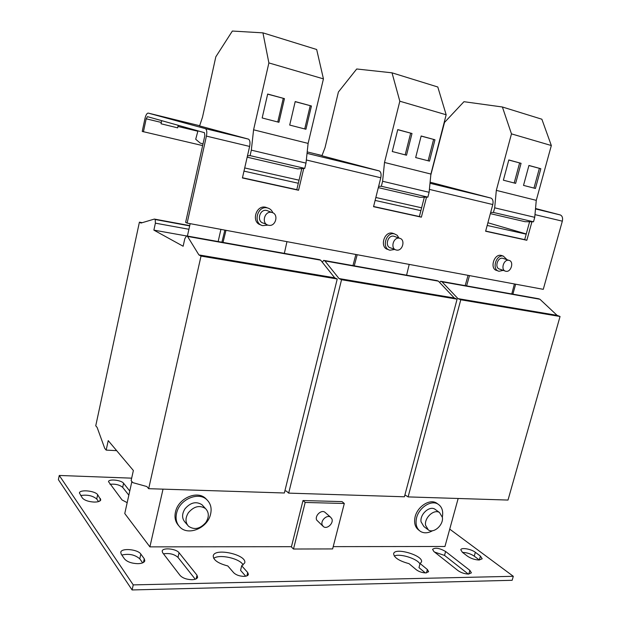 <?xml version="1.0" encoding="UTF-8"?>
<svg xmlns="http://www.w3.org/2000/svg" width="621" height="621" viewBox="0 0 621 621"><rect width="100%" height="100%" fill="white"/><g stroke="black" fill="none" stroke-linecap="round" stroke-linejoin="round"><path stroke-width="0.93" d="M468.537 574.076L471.401 572.849L469.841 570.342L445.606 551.487C439.606 548.11 435.251 547.388 432.55 549.329L433.9 551.541L457.925 570.552C461.077 572.748 464.617 573.92 468.537 574.076M137.87 563.682C141.93 563.542 144.243 562.579 144.817 560.786L144.266 558.784L140.843 554.079C137.8 549.236 121.235 547.745 120.753 552.325L121.235 554.188L124.526 558.947C127.158 561.865 131.605 563.441 137.87 563.682M244.014 576.366C246.576 576.265 248.043 575.628 248.416 574.441L247.717 572.539L241.685 565.77L244.721 562.929C247.282 554.747 214.47 547.388 213.236 555.888C213.298 560.064 218.157 563.418 227.814 565.948L233.729 572.772C236.112 575.023 239.535 576.218 244.014 576.366M94.136 502.071C98.056 502.078 100.268 501.341 100.781 499.851L97.668 494.735C95.238 490.776 79.736 489.247 79.418 492.965L82.376 498.026C84.534 500.355 88.454 501.706 94.136 502.071M425.796 572.911L428.622 571.708L427.388 569.535L420.091 563.519L421.488 561.951C423.716 555.516 394.669 546.946 393.644 553.715C394.009 557.642 399.14 560.957 409.029 563.658L416.256 569.721C418.981 571.708 422.164 572.772 425.796 572.911M192.021 579.703C195.289 579.564 197.16 578.741 197.633 577.235L196.997 575.193L179.058 552.737C176.224 548.685 162.578 547.326 162.174 551.083L162.694 552.814L180.137 575.488C182.69 578.128 186.657 579.533 192.021 579.703M479.117 560.018L482.191 558.784L480.429 556.098L475.344 552.294C471.192 549.003 461.108 547.264 460.79 549.795L462.451 552.364L467.489 556.199C470.982 558.551 474.855 559.824 479.117 560.018M479.389 560.018L474.258 556.152C470.664 553.769 466.751 552.519 462.521 552.418M172.677 119.201L165.885 117.485L172.677 119.201M425.556 525.219C424.244 517.72 434.095 508.809 439.505 512.535L442.4 517.386C443.658 524.916 433.737 533.812 428.327 529.93L425.556 525.219M427.52 529.317L423.825 526.484L421.054 521.787C419.734 514.328 429.546 505.486 434.933 509.204L435.763 509.81M432.581 530.714C428.063 533.245 424.019 533.478 420.464 531.413C416.776 528.805 415.41 524.636 416.357 518.915C418.15 508.133 430.966 499.47 438.007 504.128C441.935 506.728 443.386 510.982 442.377 516.889L442.346 517.037M419.206 530.435L419.02 530.287C415.34 527.687 413.974 523.526 414.913 517.813C416.699 507.047 429.499 498.415 436.532 503.064L437.844 504.011M161.693 120.66L161.025 123.773L177.653 127.856L178.211 125.302M507.093 259.741L503.328 256.108C495.938 254.199 491.49 269.902 499.012 271.253L503.282 270.376M502.203 255.728L501.217 255.41C493.842 253.5 489.41 269.157 496.916 270.515L498.081 270.927M398.961 238.045L397.199 235.305L394.413 233.861C385.858 231.687 381.302 248.571 389.972 250.216L394.739 249.44M393.885 233.667L392.464 233.17C383.925 230.996 379.384 247.833 388.04 249.479L388.63 249.704M272.883 212.832C271.827 210.209 270.003 208.571 267.403 207.926L267.294 207.903C257.304 205.388 252.631 223.591 262.706 225.656L267.962 225.097M267.612 207.973L265.594 207.235C255.751 204.751 250.962 222.582 260.828 224.887M176.907 511.898C180.463 499.005 198.394 491.677 206.599 499.486C210.899 503.522 212.126 508.824 210.263 515.383C206.661 528.409 188.171 535.822 180.028 527.213C176.193 523.224 175.153 518.116 176.907 511.898M206.987 499.835L205.458 498.275C197.268 490.474 179.376 497.77 175.828 510.633C174.121 516.641 175.052 521.624 178.631 525.607M188.404 512.698C193.993 506.278 199.69 504.904 205.512 508.576C209.091 512.348 209.223 516.944 205.916 522.354C200.234 528.898 194.451 530.21 188.567 526.29C185.205 522.517 185.151 517.984 188.404 512.698M187.488 525.032L185.159 522.315C181.813 518.558 181.751 514.056 184.98 508.809C190.531 502.443 196.197 501.093 201.988 504.749L203.145 506.006M268.303 211.07L266.696 210.457C259.547 208.672 256.232 221.697 263.451 223.149L266.859 224.585M268.614 225.268C275.864 227.007 279.101 213.764 271.742 212.429L271.625 212.405C264.437 210.612 261.084 223.754 268.342 225.213L268.614 225.268M394.847 236.57L393.815 236.213C387.698 234.668 384.461 246.731 390.663 247.895L395.305 249.65M396.439 250.053C402.61 251.552 405.816 239.341 399.52 238.247L399.458 238.231C393.31 236.679 390.035 248.85 396.268 250.015L396.439 250.053M503.452 258.515L502.738 258.282C497.452 256.931 494.285 268.148 499.664 269.103L505.067 271.004M505.859 271.261C511.176 272.572 514.328 261.255 508.886 260.339L508.84 260.331C503.546 258.973 500.34 270.282 505.735 271.237L505.859 271.261M322.959 526.181L316.679 520.072C314.575 515.756 321.344 509.352 324.923 512.255L325.451 512.713M331.839 518.791L330.582 517.192C326.988 514.281 320.172 520.747 322.276 525.102L323.471 526.647C327.065 529.62 333.919 523.169 331.839 518.791M511.471 133.872L502.389 106.991L541.869 119.216L551.332 145.531L536.272 200.342L496.319 190.375L511.471 133.872L551.332 145.531M528.937 165.458L540.837 168.71L535.426 188.466L523.519 185.392L528.937 165.458M502.389 106.991L463.957 101.697L444.52 122.43L430.803 175.068M508.816 159.954L521.058 163.307L515.632 183.358L503.375 180.191L508.816 159.954M247.461 155.887L250.077 155.623L251.326 150.158L253.585 129.805L268.885 62.923L262.939 32.859L232.355 31.05L215.821 56.806L202.524 117.105L199.589 125.923L248.493 139.135C249.968 140.136 250.348 142.574 249.626 146.44L242.415 177.963L298.561 190.259L303.747 168.454M262.939 32.859L316.671 49.494L323.44 78.875L308.109 143.404L253.585 129.805M268.885 62.923L323.44 78.875M267.667 94.035L284.441 98.623L278.938 122.29L262.171 117.967L267.667 94.035M295.208 101.565L311.431 105.997L305.928 129.253L289.704 125.069L295.208 101.565M378.624 186.37L381.348 186.269L382.598 181.27L384.508 162.469L399.823 101.215L392.014 72.82L356.71 68.985L338.414 91.986L325.031 147.674L321.926 155.77L379.229 170.922C380.96 171.939 381.48 174.222 380.774 177.777L373.547 206.692L421.372 217.164L426.526 197.16M392.014 72.82L437.797 86.994L446.165 114.769L430.904 174.051L384.508 162.469M399.823 101.215L446.165 114.769M397.758 129.595L412.002 133.492L406.507 155.203L392.262 151.524L397.758 129.595M421.154 135.991L434.964 139.772L429.484 161.134L415.666 157.563L421.154 135.991M127.181 502.668L122.05 499.952L108.496 481.648C108.729 478.698 121.382 480.072 123.571 483.262L122.671 487.361C119.597 484.822 115.374 483.79 109.995 484.271M129.766 491.017L123.571 483.262M131.668 478.162L59.267 475.461L133.243 584.889L513.303 576.304L449.728 529.131M293.492 549.026L332.623 548.925L344.306 503.484L342.039 501.605L303.001 500.542L291.381 546.946L293.492 549.026L305.175 502.459L344.306 503.484M458.166 498.484L444.954 546.488L333.213 546.635M291.451 546.69L149.894 546.868L124.767 513.536L131.877 481.5M468.312 574.076L444.527 555.415L434.584 552.085M142.667 562.859L139.772 558.83C134.943 554.685 128.958 553.427 121.825 555.042M245.714 576.203L240.568 570.365L241.685 565.77M243.153 565.009C240.148 558.512 219.407 553.808 213.709 558.357M98.584 501.582L96.736 499.012C92.669 495.659 87.313 494.502 80.668 495.55M419.959 563.992C417.32 558.613 399.668 553.179 394.257 556.051M425.323 572.911L418.973 567.625L420.091 563.519M195.25 579.222L177.979 557.363C174.183 554.103 169.354 552.931 163.494 553.847M128.842 495.178L122.671 487.361M59.267 475.461L58.382 479.645L132.094 589.95L512.154 580.293L513.303 576.304M132.094 589.95L133.243 584.889M303.001 500.542L305.175 502.459M490.349 213.64L525.009 221.689L533.501 221.798L534.735 217.319L536.272 200.342M490.668 212.444L493.439 212.444L533.501 221.798M493.439 212.444L494.681 207.825L534.735 217.319M494.681 207.825L496.319 190.375M430.105 182.194L490.955 198.091C492.857 199.108 493.47 201.258 492.787 204.542L485.622 231.245L526.841 240.273L531.925 221.782M250.077 155.623L304.748 168.384L305.998 163.113L308.109 143.404M247.166 157.183L297.614 168.896L304.748 168.384M197.952 130.852L195.708 139.259L200.203 143.078L203.005 143.94M251.326 150.158L305.998 163.113M381.348 186.269L427.861 197.136L429.111 192.293L430.904 174.051M378.313 187.635L419.905 197.292L427.861 197.136M382.598 181.27L429.111 192.293M284.899 490.784L286.428 491.126L288.664 493.121L404.411 496.784L457.095 299.159L454.3 298.002L438.395 281.15L437.068 280.622L323.688 260.385L322.307 262.225M288.664 493.121L341.542 279.722L457.095 299.159M341.542 279.722L339.012 278.55L454.3 298.002M339.012 278.55L324.892 260.913L438.395 281.15M324.892 260.913L323.688 260.385M149.894 546.868L163.02 489.146M357.191 254.719L354.257 265.842M406.584 275.181L409.208 264.399M355.887 254.478L352.953 265.609M106.175 450.109L108.225 440.623L133.368 470.508L131.132 480.584L132.809 482.633L146.859 486.546L148.667 488.688L201.018 256.077L198.906 254.913L187.534 236.422L186.541 235.902L184.794 238.79L183.141 246.234L153.876 230.127L155.39 223.156L155.219 219.516L154.365 219.073L141.006 223.048L139.407 222.163L95.75 425.796L97.132 427.442L104.716 448.323L106.175 450.109L116.663 450.652M139.407 222.163L142.24 222.683M148.667 488.688L284.356 492.989L337.234 278.992L334.711 277.82L320.661 260.16L319.473 259.632L186.541 235.902M201.018 256.077L337.234 278.992M198.906 254.913L334.711 277.82M187.534 236.422L320.661 260.16M153.876 230.127L186.51 235.957M155.39 223.156L188.916 229.281M155.219 219.516L189.669 225.881M154.365 219.073L189.731 225.609M225.982 230.321L223.032 242.415M284.348 253.36L286.956 241.662M187.41 236.058L190.166 223.661M224.856 230.112L221.907 242.213M404.915 494.906L408.113 496.901L508.009 500.06L560.049 316.485L557.076 315.344L539.936 299.26L538.523 298.732L440.685 281.266L439.629 282.462M408.113 496.901L460.782 299.78L560.049 316.485M460.782 299.78L457.972 298.623L557.076 315.344M457.972 298.623L442.02 281.802L539.936 299.26M442.02 281.802L440.685 281.266M469.492 275.608L466.596 285.893M511.782 293.958L514.398 283.96M468.071 275.344L465.176 285.637M515.64 284.193L512.892 294.16M487.904 222.753L526.251 233.97M218.157 241.546L220.921 229.382M243.975 171.124L298.313 183.257M375.115 200.42L420.891 210.643M487.182 225.454L526.197 234.164M244.705 167.942L299.043 180.183M375.845 197.494L421.62 207.81M373.594 206.498L419.369 216.535L424.345 197.199M419.369 216.535L421.372 217.164M242.462 177.753L296.791 189.661L301.798 168.594M296.791 189.661L298.561 190.259M485.669 231.074L524.698 239.628L529.604 221.751M524.698 239.628L526.841 240.273M560.359 214.967L535.496 208.92L560.359 214.967C562.339 215.976 562.999 218.041 562.331 221.161L543.274 289.332L187.131 223.094L206.42 136.115C207.15 132.141 206.824 129.665 205.442 128.663L248.33 139.073M187.131 223.094L185.632 222.357L204.837 135.657L204.449 132.677L147.48 116.663L146.176 118.805L161.305 122.446M202.64 145.601L142.232 131.427L144.98 118.464C145.857 114.916 146.944 113.131 148.24 113.1L205.287 128.609M143.42 131.807L146.176 118.805M560.142 214.905L535.535 208.516M148.24 113.1L199.659 125.714M198.697 125.504L199.644 125.768L198.697 125.504M318.255 154.691L320.203 155.188L318.255 154.691M321.988 155.615L317.269 154.388L321.981 155.623M421.131 136.092L434.964 139.772M433.59 139.492L428.125 160.785M397.735 129.696L412.002 133.492M410.644 133.228L405.179 154.862M295.185 101.673L311.431 105.997M310.205 105.772L304.725 128.943M267.635 94.144L284.441 98.623M283.254 98.413L277.773 121.995M508.793 160.047L521.058 163.307M519.598 163.005L514.196 182.985M528.913 165.551L540.837 168.71M539.362 168.407L533.975 188.085M469.841 570.342L468.793 574.068M144.266 558.784L143.428 562.471M247.717 572.539L246.902 575.877M100.392 498.484L99.841 501.031M427.388 569.535L426.472 572.872M196.997 575.193L196.12 578.873M480.429 556.098L479.334 559.971M380.774 177.777L306.339 159.985M249.626 146.44L206.42 136.115M562.331 221.161L534.976 214.625M492.787 204.542L429.398 189.397M307.046 153.356L379.043 170.86M490.955 198.091L429.996 183.273L490.753 198.029M177.963 126.451L197.827 131.233M322.02 155.522L307.201 151.904M475.344 552.294L474.258 556.152M179.058 552.737L177.979 557.363M97.668 494.735L96.736 499.012M140.843 554.079L139.772 558.83M445.606 551.487L444.527 555.415M439.505 512.535L434.933 509.204M438.007 504.128L436.532 503.064M206.599 499.486L205.458 498.275M205.512 508.576L201.988 504.749M266.805 210.48L271.742 212.429M393.885 236.228L399.52 238.247M502.785 258.289L508.886 260.339M324.923 512.255L330.582 517.192M267.403 207.926L265.703 207.259M394.482 233.876L392.534 233.185M503.375 256.116L501.263 255.417M379.229 170.922L307.046 153.371M248.493 139.135L205.442 128.663"/></g></svg>
